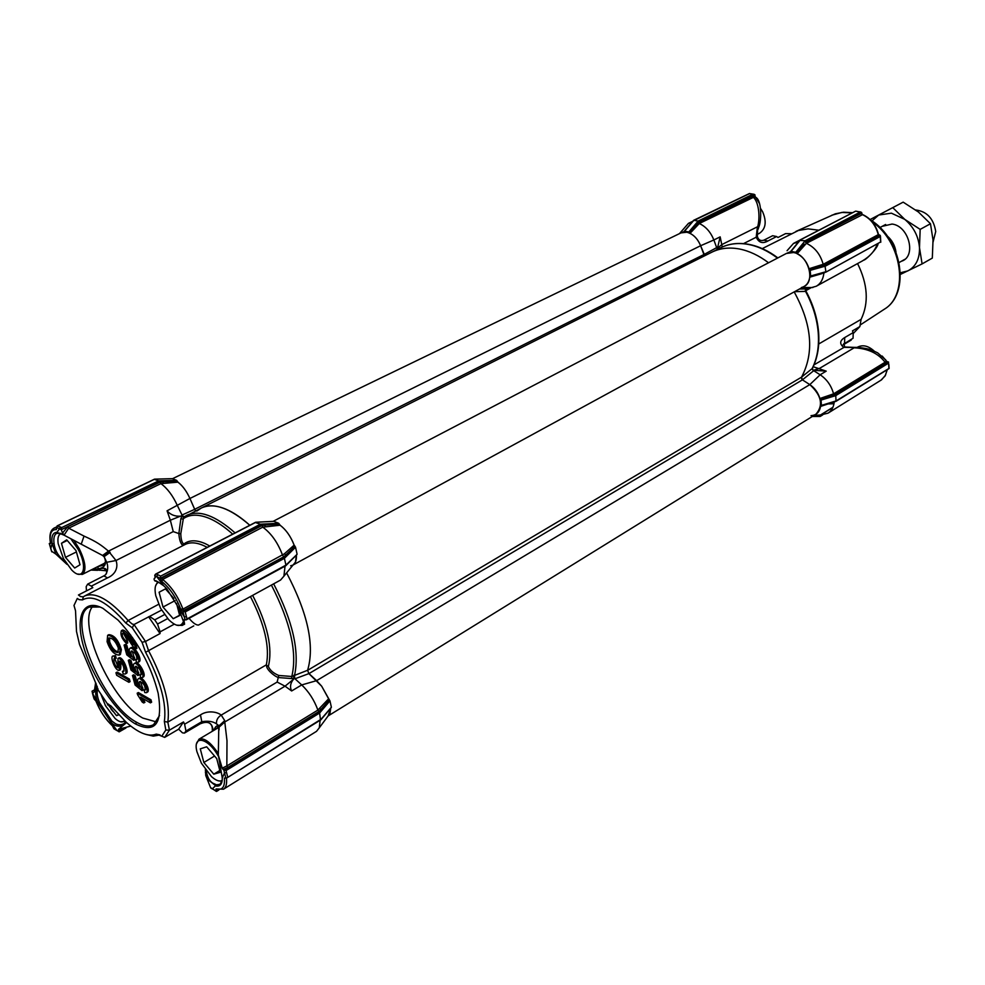 <?xml version="1.0" encoding="UTF-8"?>
<svg xmlns="http://www.w3.org/2000/svg" width="985" height="985" viewBox="0 0 985 985"><rect width="100%" height="100%" fill="white"/><g stroke="black" fill="none" stroke-linecap="round" stroke-linejoin="round"><path stroke-width="1.48" d="M94.794 680.77L79.502 644.412L76.498 631.41L75.525 610.737L73.986 605.467L77.31 598.437L79.071 599.643L82.481 599.902C92.812 594.189 107.267 601.897 125.821 623.037L132.249 627.802L142.049 642.282L145.608 652.292C160.53 680.647 166.785 703.733 164.36 721.549L165.812 730.02L161.774 736.189L156.246 734.12C148.501 737.112 138.503 733.148 126.24 722.251L110.874 705.876L107.303 703.672L98.204 690.042L94.794 680.77M196.828 511.092L201.309 508.026C207.97 504.751 216.183 505.133 225.959 509.196C233.568 512.459 241.51 517.814 249.796 525.276C230.047 508.063 213.88 502.313 201.309 508.026L183.542 517.47L180.784 533.722C180.981 539.411 181.991 542.858 183.813 544.052L183.801 545.173M125.821 623.037L128.124 620.501C109.926 599.717 95.446 591.542 84.661 595.987L83.208 596.861L80.548 596.541L78.455 594.989L92.799 587.651L91.346 586.137L107.537 577.875C114.999 574.698 118.656 567.877 116.008 560.514L108.473 551.132L170.343 520.215L167.068 510.821L189.933 498.472C186.67 491.269 182.668 485.827 177.953 482.145L160.9 483.635C167.364 488.326 172.868 495.677 177.435 505.674L182.656 516.288L180.427 516.177C174.924 516.522 170.467 514.736 167.068 510.821M183.469 545.333L181.942 544.606C180.255 542.476 179.221 538.795 178.864 533.574L180.784 533.722M103.019 608.398C83.245 597.809 74.798 616.536 83.626 646.751C92.184 676.843 115.762 712.229 135.204 723.815C155.371 733.825 163.03 723.679 158.179 693.341C151.074 665.528 137.703 641.124 118.102 620.131L103.019 608.398M100.076 607.006L89.253 607.105C66.007 616.511 102.034 703.635 136.065 721.943C143.244 726.191 149.092 727.09 153.598 724.64L159.533 715.553M158.647 604.285L128.124 620.501L132.052 623.948L134.009 624.527L132.249 627.802M126.142 722.165L124.344 723.347C121.549 725.058 118.668 725.231 115.688 723.852L111.884 721.106L99.497 702.514C97.072 696.617 96.542 691.926 97.884 688.453M161.602 610.109L134.009 624.527L145.497 641.481L148.55 650.666L145.608 652.292M215.703 729.269L218.756 726.339M222.167 780.748L219.926 784.319L216.503 784.823L212.588 783.038C209.374 780.945 207.232 776.82 206.148 770.664M157.686 581.729L156.11 581.015M64.936 561.204C58.706 556.845 55.086 551.034 54.077 543.745C53.35 538.192 54.224 534.732 56.674 533.39L60.368 533.304M86.495 590.877L86.163 586.691L87.653 584.13L91.346 586.137M93.107 606.009C76.177 622.766 111.268 701.135 142.825 718.077L156.627 721.968M161.774 736.189L164.68 737.383L178.654 729.183L182.422 732.828L184.417 733.111L185.956 731.042L201.79 721.722C208.044 720.638 212.945 721.352 216.491 723.876L219.039 725.785L224.728 720.638L221.231 715.085C217.771 717.265 216.195 720.195 216.491 723.876M107.082 641.715L107.636 635.325C113.016 635.744 117.203 640.767 120.158 650.395L119.173 655.136C114.125 654.717 110.098 650.248 107.082 641.715M119.173 655.136L120.392 654.471L121.377 649.731C118.422 640.102 114.248 635.091 108.855 634.672L107.636 635.325M108.461 642.503L108.855 638.009C112.413 637.812 115.577 641.149 118.36 647.995L117.941 652.452C114.235 652.489 111.071 649.177 108.461 642.503M118.459 651.935C114.74 651.11 111.822 647.748 109.68 641.851L109.569 637.874M95.668 682.47L94.24 691.913L96.358 683.959M93.784 690.374L93.107 690.744L93.797 690.633M93.107 690.744L92.048 691.211L92.578 693.465L94.24 691.913M126.56 722.534L124.332 724.443C119.69 727.275 115.257 726.61 111.009 722.436L98.044 702.97C95.225 696.727 94.966 691.174 97.256 686.299M92.578 693.465L98.044 702.97L99.497 702.514M54.077 543.745L52.119 543.671C51.22 536.259 52.821 532.479 56.921 532.343L64.062 535.163L62.547 533.045L67.743 526.679L68.667 528.182L64.062 535.163L102.6 555.466L108.473 551.132C101.455 545.271 97.035 541.885 84.02 536.086L68.667 528.182L160.9 483.623L160.186 482.084L162.931 481.85L163.436 483.413M195.732 510.821L194.685 509.344L181.609 515.204M181.942 515.02L182.373 515.783M184.577 516.596L186.805 515.29C199.253 509.639 215.358 515.512 235.095 532.897M262.786 527.16L261.998 525.497L264.805 525.19L265.371 526.876L262.786 527.16C271.355 533.427 277.967 542.846 282.621 555.405L283.926 556.722L182.557 611.143L185.217 611.919L284.394 558.347L283.471 557.325L285.773 555.035L284.333 553.853L294.146 545.111L294.946 546.256L283.926 556.722M182.557 611.143L180.723 609.075L182.951 609.099L284.333 553.853M285.047 566.141L283.902 576.2L280.54 580.067L198.416 625.106C195.892 625.056 192.764 622.803 189.058 618.321M271.404 585.078C290.587 622.483 297.384 652.957 291.806 676.486L291.646 678.567L278.349 677.545C273.522 675.87 265.568 668.544 266.701 665.343L268.339 666.426C269.976 670.256 273.448 673.272 278.767 675.464L291.806 676.486L307.603 670.28L308.884 673.617L321.676 686.2L329.384 699.916L320.851 709.532L319.472 708.4L328.621 698.796L321.676 686.2L316.641 680.647L301.718 684.932L294.958 678.751L294.01 675.119M294.958 678.751L294.798 678M291.646 690.965L285.047 686.176L224.777 722.005L226.993 740.72L226.846 765.936L317.884 710.087C314.24 700.101 308.847 691.716 301.718 684.932L291.646 690.965C289.725 687.136 290.316 683.245 293.444 679.318L294.81 677.951M317.884 710.111L319.14 711.379L227.929 767.389L226.846 765.936L222.204 768.152L218.338 755.076L218.781 726.438C217.119 724.935 215.456 726.265 213.794 730.402M317.884 710.087L319.472 708.4M320.494 719.838L319.608 713.029L318.709 712.044L320.851 709.532L319.14 711.379M320.137 720.281L319.275 727.841L316.517 731.338L223.509 789.207L216.084 788.936L215.801 790.499L217.008 789.613M77.31 598.437L73.986 605.467M106.405 573.775C107.119 570.253 106.257 568.419 103.807 568.283L106.799 571.3M108.091 703.955L107.303 703.672M92.652 693.76L94.178 699.079L96.001 701.098C100.224 711.355 105.678 719.53 112.339 725.613L113.903 728.752L116.932 730.574M124.332 724.443L118.569 729.269L130.771 726.08M99.128 570.29L96.074 569.096L92.504 569.281M66.98 564.356L55.886 554.112L52.119 543.671L50.801 548.559M50.457 543.092L49.262 543.658L50.457 543.08C49.151 535.249 50.346 530.25 54.077 528.108L56.477 527.64M62.547 533.045L61.292 529.721L59.506 528.846L60.393 527L57.105 525.916L56.613 528.502M180.427 516.177L170.343 520.215L173.249 531.604L178.864 533.574L180.883 518.639L181.868 516.251L183.542 517.47M182.188 516.263L183.813 517.162M182.656 516.288L183.592 517.199M184.281 516.842L182.434 515.808M184.54 516.62L182.705 516.152M232.706 534.141C224.752 527 217.143 521.828 209.867 518.639C198.638 513.887 189.6 514.047 182.754 519.095L180.883 518.639M157.009 581.507L154.928 580.928C153.722 579.451 153.808 578.417 155.187 577.826L155.334 577.616M262.773 527.147L162.636 579.439L161.885 581.569L160.444 578.835L261.998 525.497M184.601 619.651L183.9 619.787L184.577 624.244M294.564 677.545L294.601 675.131C299.649 651.257 292.656 620.833 273.645 583.846M294.256 677.976L293.813 675.858L294.478 677.631M291.646 678.567L294.109 678.234L293.419 676.005M293.444 679.318L285.047 686.176L277.142 682.063L221.231 715.085C216.454 711.318 206.788 710.468 200.484 714.913L184.601 724.209L183.505 721.931L169.432 730.156L165.812 730.02M224.728 720.638L224.777 722.005L219.076 727.176L219.064 729.983M225.811 777.978L224.371 778.125L226.809 777.978L320.876 719.813M215.309 729.503L215.333 727.238M212.514 789.059L210.667 787.901L205.754 775.527L205.385 769.63M103.807 568.283L98.204 568.924L100.655 570.253L105.617 570.721M110.148 552.326L104.102 556.648L106.725 562.287C108.35 566.695 107.956 570.881 105.53 574.846L103.831 575.893L107.537 577.875M96.074 569.096L98.229 568.837C105.124 567.655 107.119 563.666 104.201 556.857L102.6 555.466M160.026 734.896L156.246 734.12M164.68 737.383L169.432 730.156L167.819 722.091C170.356 703.733 163.929 679.933 148.55 650.666L193.774 625.894M142.049 642.282L145.497 641.481L160.038 633.577L160.099 631.853L174.296 624.158M146.039 734.465L153.291 736.115L159.398 735.044M93.994 698.427L94.178 699.079M118.705 731.633L116.809 730.304L118.545 731.276L118.569 729.269M118.545 731.276L124.332 728.444M122.522 728.937L118.311 730.217M99.891 570.278L97.503 568.936L98.229 568.837L97.884 566.56M55.886 554.112L51.639 551.255M50.543 543.474L49.693 543.942M106.725 562.287L116.008 560.514L173.249 531.604M104.053 556.71L103.573 556.279L109.63 551.957M61.292 529.721L159.238 481.96L158.696 480.877L154.313 479.35M154.928 580.928C154.756 579.869 157.711 581.495 163.781 585.829L156.726 576.607L157.662 574.637L156.258 573.923L154.756 575.129L155.187 577.826M261.037 525.387L279.321 524.094L278.644 523.257L260.434 524.217L261.037 525.387L160.321 578.367L154.817 575.671M163.781 585.829L166.785 588.759L184.318 616.905L186.436 616.659L185.217 611.919M184.38 623.997L177.879 606.415M183.9 619.787L185.118 619.959L182.865 611.303M186.621 619.479L285.945 565.119L185.118 619.959M277.142 682.063L278.767 675.464M266.701 665.343L266.344 664.863C269.915 646.96 264.608 624.207 250.424 596.578M227.929 767.389L223.09 769.47L226.057 770.566L319.608 713.029L329.963 700.852L329.384 699.916M223.09 769.47L222.204 768.152M205.385 772.474L208.106 779.726L216.109 786.042C220.308 786.596 222.351 783.912 222.265 778.002L218.338 755.076M218.781 726.438L219.076 727.176M222.265 778.002L224.531 772.868L223.804 769.962M216.848 791.029L215.801 790.499M212.772 731.005L212.021 726.622C210.531 722.14 206.591 721.205 200.214 723.803L184.417 733.111M210.495 787.508L216.035 791.214M105.727 561.573L102.982 565.304L98.168 566.523M178.654 729.183L183.505 721.931M160.038 633.577L148.587 616.733M125.292 728.186L118.729 731.658M51.836 551.883L49.435 543.806M159.238 481.96L177.201 481.111L176.586 480.335L158.696 480.877L61.661 527.603L61.23 529.216M61.661 527.603L60.393 527M149.646 616.487L154.719 619.873L164.507 614.615M160.272 577.887L160.69 576.114L260.434 524.217L255.398 522.506M167.672 618.568L157.538 624.022L160.099 631.853M187.027 618.863L186.436 616.659M212.858 728.999C211.874 722.67 207.773 720.835 200.558 723.507L201.79 721.722L200.484 714.913M184.601 724.209L185.956 731.042M225.848 778.002L224.531 772.868L226.562 772.634L226.057 770.566M331.095 707.575L321.036 719.272L226.809 777.978M132.606 637.627L135.708 649.004L136.94 648.327L134.957 641.063M135.708 649.004C132.249 647.674 125.551 632.358 122.62 633.232C121.66 635.411 122.805 638.058 126.043 641.186L126.548 643.574L127.767 642.909L127.274 640.521L123.445 633.293M132.187 640.792C128.456 633.909 125.267 630.326 122.62 630.018L122.128 630.585M130.057 653.966L128.961 653.092L126.794 645.249L125.317 644.436L124.085 645.089L125.575 645.914L127.73 653.757L128.961 653.092M138.06 662.351L139.291 661.674C142.468 659.544 134.551 645.594 131.202 647.613L129.983 648.278C133.32 646.259 141.249 660.221 138.06 662.351L136.509 662.228L135.696 659.63L137.198 659.039M135.696 659.63L136.816 659.679C137.1 655.394 135.265 652.513 131.325 651.036C130.377 652.476 131.03 654.853 133.295 658.165L133.751 660.344L134.97 659.667L132.113 650.999M134.231 669.172L133.147 668.286L131.005 660.516L129.515 659.679L128.296 660.344L129.786 661.181L131.928 668.963L133.147 668.286M142.259 677.594L143.465 676.904C146.63 674.787 138.688 660.91 135.388 662.917L134.157 663.595C137.469 661.588 145.398 675.464 142.259 677.594L140.67 677.458L139.87 674.885L141.384 674.294M139.87 674.885L141.003 674.934C141.261 670.674 139.427 667.805 135.499 666.328C134.576 667.756 135.228 670.108 137.481 673.395L137.925 675.55L139.131 674.873L136.299 666.303M138.368 684.243L137.297 683.368L135.167 675.648L133.677 674.811L132.47 675.476L133.96 676.326L136.078 684.033L137.297 683.368M146.408 692.701L147.615 692.024C150.742 689.894 142.788 676.104 139.525 678.099L138.306 678.776C141.581 676.781 149.523 690.583 146.408 692.701L144.807 692.566L144.007 690.005L145.534 689.414M144.007 690.005L145.164 690.079C145.386 685.819 143.551 682.974 139.648 681.509C138.737 682.913 139.402 685.24 141.618 688.503L142.062 690.633L143.268 689.956L140.449 681.472M137.174 693.218L149.782 700.495L150.422 702.871L151.628 702.182L150.988 699.806L138.38 692.541L137.174 693.218L137.605 694.757L142.259 702.12L143.736 702.982L144.943 702.293L143.084 698.624M114.248 656.318L115.073 658.854L116.279 658.189L115.467 655.665L112.696 656.096L115.467 655.665M125.046 674.06L126.265 673.395C129.404 672.915 123.273 656.663 119.197 657.783L117.991 658.436C122.054 657.327 128.198 673.58 125.046 674.06L123.211 673.826L122.411 671.339L123.642 671.475C124.504 667.559 123.1 664.099 119.431 661.12L119.173 670.379C115.454 671.253 110.012 657.229 112.696 656.096M118.028 666.845L114.839 658.756M119.173 670.379L120.379 669.714C121.02 667.83 121.007 665.035 120.342 661.329M124.061 670.834L122.411 671.339M129.392 679.071L117.153 672.078L115.947 672.743L116.661 675.279L128.887 682.297L130.094 681.62L129.392 679.071L128.185 679.736L128.887 682.297M157.538 624.022L154.719 619.873M296.805 554.567L285.945 565.119L284.394 558.347L295.537 547.229L294.946 546.256M126.548 643.574C121.795 638.76 120.071 634.451 121.389 630.683C124.91 632.161 128.875 636.864 133.283 644.793L130.673 634.943M126.043 641.186L127.274 640.521M126.794 645.249L125.575 645.914M127.73 653.757L131.374 656.675C129.06 652.23 128.592 649.435 129.983 648.278M133.295 658.165L134.526 657.487M133.751 660.344L126.769 654.84L124.085 645.089M131.005 660.516L129.786 661.181M131.928 668.963L135.548 671.893C133.27 667.498 132.803 664.727 134.157 663.595M137.481 673.395L138.688 672.718M137.925 675.55L130.968 670.009L128.296 660.344M135.167 675.648L133.96 676.326M136.078 684.033L139.698 686.988C137.432 682.642 136.977 679.909 138.306 678.776M141.618 688.503L142.837 687.825M142.062 690.633L135.117 685.067L132.47 675.476M149.782 700.495L150.988 699.806M150.422 702.871L140.596 697.183L143.736 702.982M115.073 658.854L114.014 658.743C113.583 662.597 114.839 665.626 117.781 667.818L117.991 658.436M115.947 672.743L128.185 679.736M328.091 715.972L329.987 713.423L330.714 708.178L328.091 715.972L815.9 414.266C823.62 405.352 821.588 395.465 809.805 384.618C814.693 387.942 818.067 392.572 819.902 398.506L833.556 393.852L885.072 362.258L885.983 363.243L834.369 394.948L832.202 395.662L831.549 394.517M331.342 707.058L329.963 700.852M307.603 670.28C314.855 645.729 307.862 613.273 286.61 572.901C307.886 613.335 314.88 645.815 307.579 670.354L801.519 377.181L802.43 379.865L809.805 384.618L316.641 680.647L308.44 673.112M296.411 555.208L296.411 555.035C296.657 559.985 295.562 563.285 293.111 564.959L295.426 562.127L296.411 555.208L293.013 558.458M297.039 553.964L295.537 547.229M278.533 524.155C285.108 528.465 290.316 535.458 294.146 545.111C290.772 536.443 286.093 529.807 280.122 525.202L265.371 526.876M279.321 524.094L280.122 525.202M278.644 523.257L273.793 521.348M194.685 509.344L189.933 498.472L194.968 509.898M177.201 481.111L177.953 482.145M176.586 480.335L172.363 478.661M805.398 290.021L805.508 290.267C812.982 303.885 817.353 317.835 818.584 332.105C819.631 345.895 817.587 357.912 812.49 368.144L812.933 370.225L826.218 371.136L813.191 366.715M805.632 290.587L806.025 291.56L805.632 290.587M762.267 248.602L798.466 230.465L808.094 228.865L818.843 230.219M857.578 263.574C867.81 284.345 868.979 302.937 861.112 319.349L859.856 326.577L853.515 333.25M711.699 252.258L711.749 252.234C719.949 248.171 729.171 247.1 739.439 248.996C749.289 250.953 758.992 255.534 768.534 262.773C758.992 255.534 749.289 250.953 739.439 248.996C729.171 247.1 719.949 248.171 711.749 252.234L720.712 247.74C728.925 243.664 738.171 242.569 748.428 244.452C758.278 246.361 767.968 250.916 777.485 258.107M824.888 265.224L809.719 269.607L810.199 270.346L825.442 266.098L880.233 236.499L880.196 235.378L824.888 265.224L825.898 271.725L810.667 275.985L809.756 277.191C808.845 282.818 806.075 286.266 801.458 287.509M822.069 414.956L819.939 416.47L812.354 416.458M835.206 394.751L888.507 362L888.667 364.795L888.544 363.145L835.76 395.613L835.206 394.751L820.554 399.368L821.022 400.095L835.76 395.613L836.019 401.326L821.244 405.845M821.022 400.095L821.465 405.377L836.179 400.883L888.95 368.439M861.629 212.477L860.373 212.021L805.151 240.746L805.902 241.522L861.629 212.477L862.146 214.336M880.442 239.786L880.578 242.002L825.701 272.242L880.578 242.002M889.123 368.464L888.852 364.45M878.46 234.492L880.196 235.378M879.617 235.255L824.014 265.421L823.189 264.325L878.275 234.652L878.128 234.011M862.528 214.656L806.37 243.32L805.447 242.212L861.715 213.179M820.025 415.793L818.498 415.916L819.348 415.054L820.764 414.956L820.025 415.793L821.355 414.968M799.98 240.414L805.151 240.746L795.782 252.283L796.385 252.899L803.982 243.874L805.028 244.859L797.074 253.736L796.385 252.899M800.152 239.909L855.62 211.147L857.369 211.43L855.62 211.147L800.423 239.884L791.053 251.384L795.782 252.283M860.791 211.997L857.676 211.566M749.511 193.614L693.477 220.738M888.507 362L887.374 361.741L885.983 363.243M828.496 403.924L833.975 403.739M834.246 401.88L820.567 406.436L821.465 405.377M752.872 194.18L698.131 221.083L693.859 220.295L684.575 231.155L688.847 231.955L690.042 233.334C694.733 235.784 698.254 239.909 700.606 245.733L703.943 254.549L716.403 247.777L716.981 248.479L713.866 239.971L720.158 236.856L722.264 247.001M854.315 347.373L854.155 347.803C867.92 348.481 878.226 353.295 885.072 362.258L886.389 361.002L887.374 361.741M886.389 361.002L882.166 356.041M824.014 265.421L821.761 266.098L821.108 264.94L823.189 264.325M806.37 243.32L805.028 244.859M823.177 264.312C820.357 254.228 814.767 247.235 806.383 243.332M806.062 289.208L805.41 290.575M826.218 371.136L820.16 374.768L809.805 384.618L802.43 379.865L813.45 370.902L812.933 370.225L820.16 374.768C826.883 379.336 831.352 385.689 833.556 393.84M834.714 401.732L834.221 402.052C833.642 407.162 831.586 410.856 828.028 413.158L881.55 379.828L885.478 375.199L887.14 369.72M832.854 407.445L820.751 414.956L828.028 413.158M691.864 222.376L688.441 223.373L679.465 233.63M698.39 222.475L699.264 223.521L697.934 224.962L696.937 224.026L698.39 222.475L752.675 196.286L755.039 196.052L754.916 194.771L753.697 194.316M754.916 194.771L698.833 221.81L698.131 221.083L688.847 231.955M814.016 364.856L844.736 346.942L843.862 343.703L844.576 343.223L844.711 337.56C839.749 340.613 839.405 343.876 843.677 347.323L852.431 347.459M834.369 394.948L833.556 393.852M823.965 272.734L823.879 273.067C823.201 279.297 820.653 283.692 816.233 286.253L862.466 260.89C869.989 256.396 874.877 250.855 877.13 244.28M823.879 273.067L821.884 273.313M816.233 286.253L806.813 288.913M812.157 369.104L812.526 368.094M755.039 196.052L755.532 197.172L753.414 197.357L699.276 223.521C705.765 226.513 710.628 231.992 713.866 239.971L700.606 245.733L704.854 255.681M759.57 203.735L755.532 197.172M752.675 196.286L753.414 197.357C758.425 201.666 760.445 215.974 757.736 226.649L757.366 236.437L756.197 237.225L757.219 228.422M885.774 359.931L877.586 352.802L871.54 350.007C872.279 350.057 862.885 347.176 854.254 347.373L845.327 347.052M812.662 369.609L812.933 370.225M843.148 344.91L853.059 338.224L843.332 344.344M859.856 326.577L852.468 330.886L853.207 332.585L844.711 337.56M853.059 338.224L853.207 332.585M787.052 250.719L793.516 243.418L798.416 242.002M758.684 227.412L757.736 226.649L721.993 244.502L717.006 248.577M758.167 229.173L758.721 227.264C761.516 221.354 762.008 200.189 755.618 197.234M757.342 236.018L757.366 236.437C758.401 239.958 760.555 241.214 763.831 240.205L767.869 241.005L776.623 236.535L772.634 235.723L763.831 240.205M776.623 236.535L778.002 237.496L785.587 233.605L791.238 233.74M743.527 243.627L756.197 237.225C758.819 242.692 762.71 243.948 767.869 241.005M697.934 224.962L690.042 233.334M689.401 232.546L698.833 221.81M293.087 564.984L803.957 286.573C815.986 281.119 807.835 254.438 793.479 252.542L786.387 253.453L790.561 251.692M791.053 251.384L789.97 252.382M797.074 253.736C802.861 256.74 806.85 261.739 809.042 268.733L821.108 264.94M809.719 269.607L809.042 268.733M810.199 270.346L810.667 275.985M821.81 273.682L809.756 277.191M801.519 377.181C814.423 352.876 811.972 324.447 794.181 291.892C811.948 324.397 814.41 352.802 801.568 377.107L812.108 368.624C817.23 358.442 819.274 346.388 818.215 332.487C816.984 318.512 812.76 304.808 805.545 291.375L794.563 291.695M801.839 379.299L801.568 377.107M820.554 399.368L819.902 398.506M820.567 406.436C819.495 412.235 816.319 415.313 811.037 415.633M814.004 415.436L819.348 415.054M820.53 415.916L812.982 416.076M176.463 481.148C181.708 484.558 186.202 490.333 189.933 498.472L700.606 245.733C697.454 238.272 692.849 233.777 686.779 232.226L681.004 232.891L684.119 231.573M684.575 231.155L683.639 232.115M720.158 236.856L717.646 247.457M716.981 248.479L717.831 249.18M757.354 234.344L759.472 233.285C765.813 228.84 766.847 221.65 762.587 211.689L760.605 208.537M58.423 536.48L60.06 533.217M74.195 540.827L79.219 548.67C85.621 561.955 86.655 570.537 82.334 574.403L77.729 574.07M71.105 539.177L78.086 549.261C88.133 567.335 83.257 582.073 71.671 569.983L63.471 558.63L58.177 543.683C57.376 537.921 58.374 534.572 61.144 533.648M72.397 546.404L66.697 539.829L61.464 543.301L65.466 557.35L74.688 568.037L80.007 564.75L76.017 550.59L72.397 546.404M63.028 548.756L63.914 551.908M76.399 551.945L65.466 557.35M61.464 543.301L67.251 540.482M64.653 541.184L63.483 541.959M76.744 566.769L77.938 566.03M69.036 561.487L71.105 563.888M933.103 241.916L935.725 231.5C933.608 218.584 926.947 211.418 915.73 209.977M887.116 235.846C892.041 240.143 894.996 245.536 895.981 252.012M871.996 220.935L878.682 215.038L891.388 213.166L904.747 219.359C913.575 226.833 918.488 236.252 919.485 247.641C919.744 258.858 915.853 266.627 907.813 270.912L900.401 272.771M922.095 263.906L932.315 258.095L933.029 240.069L930.48 223.73L918.414 212.009L903.171 202.147L870.1 219.544L892.767 207.638L904.747 219.359L920.162 229.382L919.485 247.641L922.095 263.906L900.45 274.396M901.324 261.284C916.739 256.937 909.155 225.984 892.065 224.051L882.178 226.341M892.767 207.638L903.171 202.147M920.162 229.382L930.48 223.73M874.188 351.079C868.376 345.821 862.848 344.504 857.603 347.126L857.245 347.336M834.135 402.754L830.33 403.333M155.507 586.1L157.735 581.679M183.272 621.843C180.748 627.322 175.859 626.571 168.607 619.577L160.58 608.287L155.778 595.716C154.239 588.156 155.248 583.662 158.807 582.258M173.816 598.351L165.443 588.882L159.102 592.219L163.005 607.056L173.225 618.691L179.676 615.551L176.524 603.386M184.072 623.53L182.2 625.413L176.512 625.143M160.617 597.994L161.491 601.318M175.096 600.604L163.005 607.056M159.102 592.219L165.443 588.882M162.968 590.175L161.552 590.926M175.712 617.472L177.152 616.77M173.225 618.691L179.59 615.243M166.957 611.562L169.248 614.16M124.455 720.589C122.559 722.891 119.468 722.214 115.171 718.582L105.494 705.74L101.061 694.585M107.082 703.364L116.513 715.652L118.779 714.814M125.292 721.389L120.552 721.783M108.682 704.25L107.525 704.903M116.513 715.652L118.52 714.531M111.009 709.065L113.016 711.478M196.606 743.626L198.982 739.218C204.203 737.47 210.655 742.259 218.313 753.574M222.204 780.342C219.643 781.893 216.084 780.662 211.529 776.66L201.42 763.24L196.938 751.69C192.407 734.367 208.167 737.506 218.51 756.468M212.797 753.981L206.653 746.802L200.275 748.859L203.858 762.488L213.794 774.173L220.271 772.302L216.712 758.561L212.797 753.981M222.019 781.302L218.375 780.822M201.666 754.165L202.467 757.219M214.533 756.024L203.858 762.488M204.166 747.603L202.738 748.058M216.294 773.459L217.747 773.04M213.794 774.173L219.803 770.492M207.7 767.019L209.928 769.63M292.791 565.156L290.637 565.784M183.813 544.052C189.182 539.866 196.36 539.743 205.36 543.695L209.805 546.01M83.393 596.75L82.481 599.902M161.626 577.813L162.636 579.439C171.144 586.21 177.916 596.097 182.951 609.099L184.06 610.577M226.451 778.125C227.055 783.801 226.082 787.495 223.509 789.207M113.731 728.42L116.809 730.304L111.009 722.436L111.884 721.106M50.592 543.363C49.225 533.956 51.158 529.364 56.416 529.585M84.02 536.086L81.275 544.089M67.743 526.679L160.186 482.084M161.885 581.569C169.703 587.971 175.97 597.144 180.723 609.075M252.652 595.359C267.612 624.613 272.845 648.302 268.339 666.426M224.371 778.125C225.073 786.953 222.302 790.561 216.084 788.936M164.36 721.549L167.819 722.091L266.344 664.863M58.644 533.008L56.921 532.343L59.506 528.846L56.379 527.307M207.182 547.365C198.293 542.563 190.942 541.59 185.131 544.483L84.661 595.987M183.222 611.402L283.471 557.325M224.186 770.11L318.709 712.044M218.239 789.933L216.084 791.275M216.503 784.823L212.391 788.776L215.912 790.918M57.746 525.719L154.694 479.166L172.572 478.648L154.645 479.153M156.258 573.923L255.866 522.272L274.064 521.336M160.69 576.114L157.662 574.637M227.683 776.968L226.562 772.634M184.749 732.815L200.214 723.803M295.352 678.64L308.884 673.617M883.631 309.684L884.468 309.13C909.217 294.478 902.432 242.384 872.193 221.797M852.296 212.871L841.83 212.44L831.82 215.222M888.667 364.795L888.901 368.304M880.233 236.499L880.479 240.242M805.447 242.212L805.902 241.522M857.159 211.479L860.373 212.021M861.038 213.24L861.826 214.373C870.137 218.067 875.616 224.826 878.275 234.652L879.211 235.649M752.343 194.082L749.45 193.602M852.271 347.89L854.155 347.803L819.692 368.291L814.299 370.052M825.036 272.426L823.879 273.054M851.163 340.12L843.172 344.824M818.72 343.987L861.112 319.349M810.557 288.051L805.742 290.686M802.233 287.509L812.908 287.509M806.506 288.913L799.426 289.036M703.93 254.524L194.661 509.307M802.43 379.865L308.908 673.641M217.722 726.671L218.633 726.13M87.653 584.13L103.831 575.893M137.075 722.534L135.327 723.544M56.342 527.012L54.077 528.108M92.331 691.027L93.784 690.226M92.615 693.859L92.418 693.181M112.438 725.834C105.617 719.555 100.088 711.256 95.877 700.926M90.94 570.069L97.614 570.315M92.713 694.216L93.969 698.574M212.292 728.481L212.354 731.264M219.926 784.319L221.453 783.358M125.895 728.013L119.234 731.83M50.851 548.965L51.602 551.415M49.287 543.535L50.432 542.981M49.361 543.757L50.764 548.645M154.473 479.166L57.155 525.891M255.595 522.272L155.507 574.169M186.177 619.885L285.748 565.759M218.805 790.032L216.552 791.435M121.389 630.683L122.62 630.018M329.987 713.423L319.275 727.841M321.012 719.678L331.342 707.427M295.426 562.127L283.902 576.2M297.014 554.432L285.896 565.624M274.002 521.311L255.804 522.247M795.917 231.426L835.366 213.807L843.542 212.206L852.641 212.698M870.469 219.914C902.322 239.035 910.842 293.333 884.468 309.13L860.114 325.038M720.712 247.74C729.072 243.603 738.442 242.47 748.822 244.354C758.696 246.25 768.386 250.769 777.879 257.898M822.684 414.907L820.271 416.409M836.019 401.326L889.123 368.501M862.109 214.324C870.395 217.993 875.85 224.691 878.472 234.418L878.829 234.873M880.405 235.907L880.799 242.224M754.116 194.304L749.462 193.528L693.637 220.32M820.517 414.968L832.928 407.273M887.313 369.621L885.133 375.925L880.849 380.308M688.441 223.373L692.787 221.28M878.078 243.763C877.943 247.592 866.603 259.671 863.599 260.237M793.516 243.418L800.005 240.057L790.684 251.495M835.933 401.363L821.195 405.869M812.342 416.47L819.939 416.47M684.279 231.229L693.526 220.418M82.334 574.403L105.321 562.817M904.759 259.363L899.12 262.527M885.638 224.481L879.937 227.535M182.2 625.413L184.466 624.182M124.627 721.882L125.378 721.463M198.982 739.218L218.916 727.349M681.004 232.891L172.584 478.661M711.749 252.234L201.309 508.026M786.387 253.453L273.128 521.361"/></g></svg>
